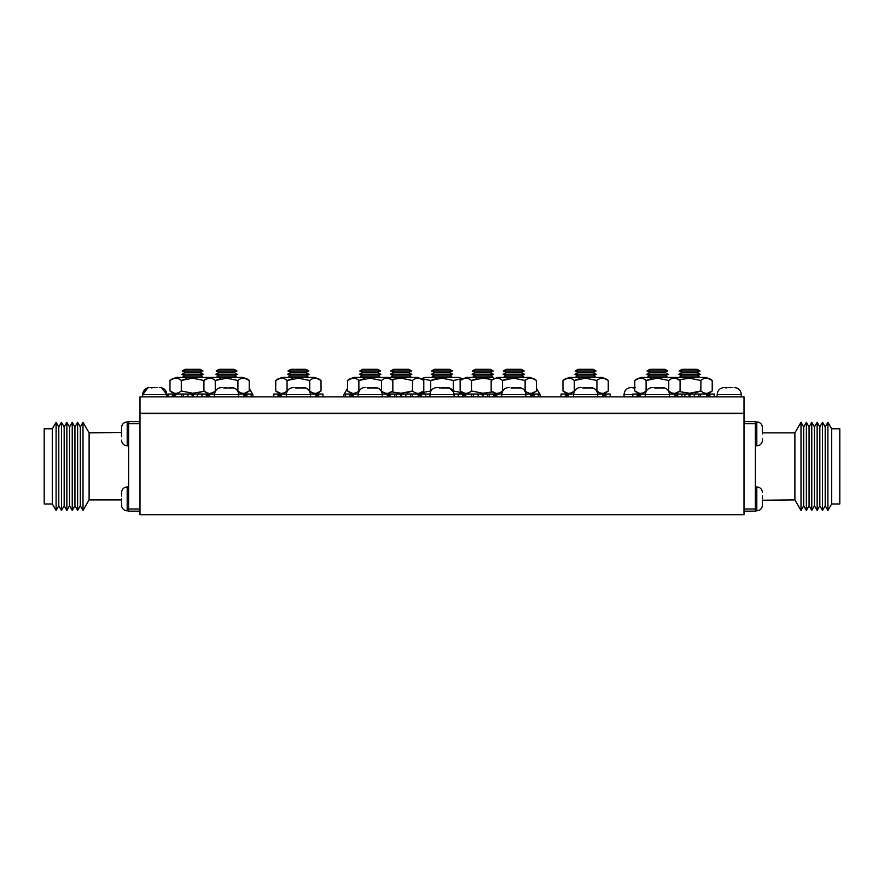 <?xml version="1.0" encoding="UTF-8"?>
<svg xmlns="http://www.w3.org/2000/svg" width="884" height="884" viewBox="0 0 884 884"><rect width="100%" height="100%" fill="white"/><g stroke="black" fill="none" stroke-linecap="round" stroke-linejoin="round"><path stroke-width="1.33" d="M631.187 387.501L635.32 387.501M633.298 387.977L631.806 387.501M634.778 387.501L633.607 387.501M724.316 387.501L732.195 387.501M726.416 387.977L724.924 387.501M730.007 387.501L726.725 387.501M149.86 387.501L157.739 387.501M151.96 387.977L150.468 387.501M154.766 387.501L152.269 387.501M729.234 387.501L731.731 387.501L729.234 387.501M654.613 387.977L664.635 388.01L660.381 387.501M652.514 387.501L653.121 387.501M658.204 387.501L654.922 387.501M582.81 387.977L592.821 388.01L588.578 387.501M580.7 387.501L581.318 387.501M586.401 387.501L583.109 387.501M510.996 387.977L521.019 388.01L516.775 387.501M508.897 387.501L509.504 387.501M514.587 387.501L511.306 387.501M439.193 387.977L449.216 388.01L444.961 387.501M437.083 387.501L439.039 387.501L437.083 387.501M441.447 387.501L442.785 387.501M367.379 387.977L377.402 388.01L373.159 387.501M365.28 387.501L365.888 387.501M370.982 387.501L367.689 387.501M295.576 387.977L305.599 388.01L301.345 387.501M293.477 387.501L294.085 387.501M299.168 387.501L295.886 387.501M223.774 387.977L233.785 388.01L229.542 387.501M221.663 387.501L222.282 387.501M226.58 387.501L224.072 387.501M442 387.501L444.497 387.501M429.922 396.872L429.922 394.607L454.078 394.607C453.658 390.286 451.293 387.921 446.972 387.501L446.917 387.501M439.039 387.501L437.702 387.501M139.992 396.872L139.992 413.215L744.008 413.215L744.008 396.872L139.992 396.872M139.992 413.502L744.008 413.502L744.008 514.698L139.992 514.698L139.992 413.502M237.31 374.263L215.851 374.263L218.624 375.91L234.536 375.91L237.31 374.263L235.487 373.391M234.536 375.91L237.034 377.402L243.089 377.402L210.072 377.402L243.089 377.402L249.222 380.474C245.454 377.28 241.675 377.28 237.907 380.474L226.58 378.186L215.254 380.474L220.713 378.628L215.254 380.474C211.486 377.28 207.707 377.28 203.928 380.474L192.613 378.186L181.297 380.474L186.756 378.628M234.116 369.302L237 370.96L216.16 370.96L219.044 372.606L217.365 373.567L219.044 372.606L234.116 372.606L237 370.96L234.116 372.606L237 370.96L234.116 369.302L219.044 369.302L216.16 370.96L219.044 369.302L216.16 370.96L219.044 372.606L215.851 374.263M521.759 375.91L505.847 375.91L503.073 374.263L524.532 374.263L521.759 375.91L524.267 377.402L497.305 377.402L530.312 377.402L524.267 377.402L530.312 377.402L536.455 380.474C532.676 377.28 528.908 377.28 525.129 380.474L513.803 378.186L502.488 380.474L507.946 378.628M521.339 369.302L506.278 369.302L503.383 370.96L524.223 370.96L521.339 369.302L524.223 370.96L521.339 372.606L524.223 370.96L521.339 372.606L523.03 373.567L521.339 372.606L506.278 372.606L503.383 370.96L506.278 369.302L503.383 370.96L506.278 372.606L503.073 374.263M524.532 374.263L522.72 373.391M525.129 380.474L525.129 390.96C528.908 394.154 532.676 394.154 536.455 390.96L536.455 380.474L530.312 377.402L524.267 377.402M454.056 394.032L501.747 394.032M525.87 394.032L538.389 394.032L538.389 396.872L538.389 394.032M491.161 390.96C494.929 394.154 498.709 394.154 502.488 390.96L502.488 380.474C498.709 377.28 494.941 377.28 491.161 380.474L491.161 390.96L497.305 394.032M504.587 373.567L506.278 372.606L504.587 373.567M378.153 375.91L362.241 375.91L359.468 374.263L380.927 374.263L378.153 375.91L380.65 377.402L353.688 377.402L386.695 377.402L380.65 377.402L386.695 377.402L392.839 380.474C389.071 377.28 385.291 377.28 381.512 380.474L370.197 378.186L358.871 380.474L364.33 378.628M377.722 369.302L362.661 369.302L359.777 370.96L380.617 370.96L377.722 369.302L380.617 370.96L377.722 372.606L380.617 370.96L377.722 372.606L379.413 373.567L377.722 372.606L362.661 372.606L359.777 370.96L362.661 369.302L359.777 370.96L362.661 372.606L359.468 374.263M380.927 374.263L379.103 373.391M381.512 380.474L381.512 390.96C385.291 394.154 389.059 394.154 392.839 390.96L392.839 380.474M345.611 394.032L345.611 396.872L345.611 394.032L358.131 394.032M382.253 394.032L429.944 394.032M347.545 390.96C351.324 394.154 355.092 394.154 358.871 390.96L358.871 380.474C355.092 377.28 351.324 377.28 347.545 380.474L347.545 390.96L353.688 394.032M360.97 373.567L362.661 372.606L360.97 373.567M409.104 375.91L393.192 375.91L390.419 374.263L411.878 374.263L409.104 375.91L411.613 377.402L384.639 377.402L417.657 377.402L423.801 380.474C420.022 377.28 416.253 377.28 412.474 380.474L401.148 378.186L392.054 379.457M408.684 372.606L411.568 370.96L408.684 372.606L410.364 373.567L408.684 372.606L393.623 372.606L390.728 370.96L393.623 369.302L390.728 370.96L393.623 372.606L390.419 374.263M411.878 374.263L410.364 373.567M411.613 377.402L417.657 377.402M391.877 391.921L401.148 393.258L412.474 390.96L407.016 392.805M412.474 380.474L412.474 390.96C416.242 394.154 420.022 394.154 423.801 390.96L423.801 380.474M411.568 370.96L408.684 369.302L411.568 370.96L390.728 370.96M408.684 369.302L393.623 369.302M410.474 396.872L410.474 394.032M405.844 396.872L405.844 394.032M396.463 396.872L396.463 394.032M391.932 373.567L393.623 372.606M593.573 375.91L577.661 375.91L574.887 374.263L596.346 374.263L593.573 375.91L596.07 377.402L569.108 377.402L602.126 377.402L608.258 380.474C604.49 377.28 600.711 377.28 596.943 380.474L585.617 378.186L574.291 380.474L579.749 378.628M593.142 372.606L596.037 370.96L593.142 372.606L594.833 373.567L593.142 372.606L578.081 372.606L575.197 370.96L578.081 369.302L575.197 370.96L578.081 372.606L574.887 374.263M596.346 374.263L594.833 373.567M596.07 377.402L602.126 377.402M596.943 380.474L596.943 390.96C600.711 394.154 604.49 394.154 608.258 390.96L608.258 380.474M561.031 394.032L561.031 396.872L561.031 394.032L573.561 394.032M597.672 394.032L610.203 394.032L610.192 396.872L610.203 394.032M596.037 370.96L593.142 369.302L596.037 370.96L575.197 370.96M593.142 369.302L578.081 369.302M562.964 390.96C566.743 394.154 570.511 394.154 574.291 390.96L574.291 380.474C570.523 377.28 566.743 377.28 562.964 380.474L562.964 390.96L569.108 394.032M576.401 373.567L578.081 372.606M121.517 427.613L121.539 433.867L121.517 427.613M121.517 494.112L121.517 492.631M74.93 426.939L74.93 505.803L77.615 510.433L77.615 422.32L74.93 426.939L72.234 422.32L72.234 510.433L69.549 505.803L66.864 510.433L66.864 422.32L64.167 426.939L64.167 505.803L66.864 510.433M80.311 426.939L80.311 505.803L82.997 510.433L82.997 422.32L80.311 426.939L77.615 422.32M82.997 422.32L89.107 432.828L89.107 499.913L121.517 499.913L121.749 506.742L121.539 498.874M52.344 428.784L44.2 428.784L44.2 503.968L52.344 503.968L56.101 510.433L56.101 422.32L52.344 428.784L52.344 503.968M58.797 426.939L58.797 505.803L61.482 510.433L61.482 422.32L58.797 426.939L56.101 422.32M66.864 422.32L69.549 426.939L69.549 505.803M121.517 429.823L121.672 431.06M121.517 436.729L121.539 433.867M121.517 494.841L121.672 496.079M121.694 432.508L89.107 432.828M139.992 511.14L128.622 511.14L128.622 421.602L139.992 421.602M128.622 509.007L139.992 509.007M128.622 423.734L139.992 423.734M121.517 501.747L121.749 506.742M121.517 440.122L121.749 441.735M762.483 505.129L762.483 502.919L762.483 505.129M762.483 503.648L762.328 501.681M762.483 438.641L762.483 440.122M809.07 505.803L809.07 426.939L806.385 422.32L806.385 510.433L809.07 505.803L811.766 510.433L811.766 422.32L814.451 426.939L817.136 422.32L817.136 510.433L819.833 505.803L819.833 426.939L817.136 422.32M803.689 505.803L803.689 426.939L801.003 422.32L801.003 510.433L803.689 505.803L806.385 510.433M801.003 510.433L794.893 499.913L794.893 432.828L762.483 432.828L762.251 426L762.461 433.867M831.656 503.968L839.8 503.968L839.8 428.784L831.656 428.784L827.899 422.32L827.899 510.433L831.656 503.968L831.656 428.784M825.203 505.803L825.203 426.939L822.518 422.32L822.518 510.433L825.203 505.803L827.899 510.433M817.136 510.433L814.451 505.803L814.451 426.939M762.483 496.012L762.461 498.874M762.306 500.233L794.893 499.913M744.008 421.602L755.378 421.602L755.378 511.14L744.008 511.14M755.378 423.734L744.008 423.734M755.378 509.007L744.008 509.007M762.483 431.005L762.251 426M762.483 492.631L762.251 491.018M380.65 377.402L386.695 377.402M306.339 375.91L290.427 375.91L287.654 374.263L309.113 374.263L306.339 375.91L308.847 377.402L281.874 377.402L314.892 377.402L321.036 380.474C317.257 377.28 313.488 377.28 309.709 380.474L298.383 378.186L287.057 380.474L292.527 378.628M305.919 372.606L308.803 370.96L305.919 372.606L307.599 373.567L305.919 372.606L290.858 372.606L287.963 370.96L290.858 369.302L287.963 370.96L290.858 372.606L287.654 374.263M309.113 374.263L307.599 373.567M308.847 377.402L314.892 377.402M309.709 380.474L309.709 390.96C313.477 394.154 317.257 394.154 321.036 390.96L321.036 380.474M273.797 394.032L273.797 396.872L273.797 394.032L286.328 394.032M310.439 394.032L322.969 394.032L322.969 396.872L322.969 394.032M308.803 370.96L305.919 369.302L308.803 370.96L287.963 370.96M305.919 369.302L290.858 369.302M275.742 390.96C279.51 394.154 283.289 394.154 287.057 390.96L287.057 380.474C283.289 377.28 279.51 377.28 275.742 380.474L275.742 390.96L281.874 394.032M289.167 373.567L290.858 372.606M200.569 375.91L184.657 375.91L181.883 374.263L203.342 374.263L200.569 375.91L203.077 377.402L176.115 377.402L210.072 377.402L203.928 380.474L203.928 390.96L198.48 392.805M200.149 372.606L203.033 370.96L200.149 372.606L201.839 373.567L200.149 372.606L185.088 372.606L182.192 370.96L185.088 369.302L182.192 370.96L185.088 372.606L181.883 374.263M203.342 374.263L201.839 373.567M203.077 377.402L209.121 377.402M181.297 390.96L181.297 380.474C177.518 377.28 173.75 377.28 169.971 380.474L169.971 390.96C173.739 394.154 177.518 394.154 181.297 390.96L192.613 393.258L202.767 391.568M168.026 394.032L168.026 396.872L168.026 394.032L214.525 394.032M203.033 370.96L200.149 369.302L203.033 370.96L182.192 370.96M200.149 369.302L185.088 369.302M201.939 396.872L201.939 394.032M197.309 396.872L197.309 394.032M187.927 396.872L187.927 394.032M183.297 396.872L183.297 394.032M183.397 373.567L185.088 372.606M237.034 377.402L243.089 377.402L249.222 380.474L249.222 390.96C245.454 394.154 241.675 394.154 237.907 390.96L237.907 380.474M238.636 394.032L251.167 394.032L251.155 396.872L251.167 394.032M209.121 394.032L203.928 390.96C207.707 394.154 211.475 394.154 215.254 390.96L215.254 380.474M490.753 375.91L474.841 375.91L472.067 374.263L493.526 374.263L490.753 375.91L493.25 377.402L466.288 377.402L493.25 377.402M490.322 372.606L493.217 370.96L490.322 372.606L492.012 373.567L490.322 372.606L475.261 372.606L472.376 370.96L475.261 369.302L472.376 370.96L475.261 372.606L472.067 374.263M493.526 374.263L492.012 373.567M492.101 379.523L482.797 378.186L471.47 380.474L476.929 378.628M471.47 390.96L471.47 380.474C467.702 377.28 463.923 377.28 460.144 380.474L460.144 390.96C463.923 394.154 467.691 394.154 471.47 390.96L482.797 393.258L491.913 391.977M493.217 370.96L490.322 369.302L493.217 370.96L472.376 370.96M490.322 369.302L475.261 369.302M487.482 396.872L487.482 394.032M478.1 396.872L478.1 394.032M473.47 396.872L473.47 394.032M473.581 373.567L475.261 372.606M697.52 375.91L681.608 375.91L678.835 374.263L700.294 374.263L697.52 375.91L700.029 377.402L673.067 377.402L706.073 377.402L712.217 380.474C708.438 377.28 704.67 377.28 700.89 380.474L689.564 378.186L680.05 379.612M697.1 372.606L699.984 370.96L697.1 372.606L698.791 373.567L697.1 372.606L682.039 372.606L679.144 370.96L682.039 369.302L679.144 370.96L682.039 372.606L678.835 374.263M700.294 374.263L698.791 373.567M700.029 377.402L706.073 377.402M679.476 391.59L689.564 393.258L700.89 390.96L695.432 392.805M700.89 380.474L700.89 390.96C704.67 394.154 708.438 394.154 712.217 390.96L712.217 380.474M669.475 394.032L714.15 394.032L714.15 396.872L714.15 394.032M699.984 370.96L697.1 369.302L699.984 370.96L679.144 370.96M697.1 369.302L682.039 369.302M698.89 396.872L698.89 394.032M694.26 396.872L694.26 394.032M684.879 396.872L684.879 394.032M680.349 373.567L682.039 372.606M449.956 375.91L434.044 375.91L431.27 374.263L452.73 374.263L449.956 375.91L452.464 377.402L425.491 377.402L458.509 377.402L462.398 378.595M449.536 372.606L452.42 370.96L449.536 372.606L451.216 373.567L449.536 372.606L434.464 372.606L431.58 370.96L434.464 369.302L431.58 370.96L434.464 372.606L431.27 374.263M452.73 374.263L451.216 373.567M452.464 377.402L458.509 377.402M462.166 378.728L453.326 380.474L442 378.186L430.674 380.474L436.132 378.628M453.326 380.474L453.326 390.96L462.166 392.717M452.42 370.96L449.536 369.302L452.42 370.96L431.58 370.96M449.536 369.302L434.464 369.302M421.79 392.695L430.674 390.96L430.674 380.474L421.79 378.739M432.784 373.567L434.464 372.606M668.149 374.263L646.69 374.263L649.464 375.91L665.376 375.91L668.149 374.263L666.337 373.391M665.376 375.91L667.884 377.402L673.928 377.402L640.911 377.402L673.928 377.402L680.072 380.474C676.293 377.28 672.525 377.28 668.746 380.474L657.42 378.186L646.094 380.474L651.563 378.628L646.094 380.474C642.325 377.28 638.546 377.28 634.778 380.474L634.778 390.96C638.546 394.154 642.325 394.154 646.094 390.96L646.094 380.474M667.84 370.96L664.956 369.302L667.84 370.96L647 370.96L649.884 369.302L647 370.96L649.884 372.606L664.956 372.606L667.729 370.893M664.956 369.302L649.884 369.302L647 370.96L649.884 372.606L646.69 374.263M667.884 377.402L673.928 377.402M668.746 380.474L668.746 390.96C672.514 394.154 676.293 394.154 680.072 390.96L680.072 380.474M632.834 394.032L632.834 396.872L632.834 394.032L645.364 394.032M682.006 394.032L682.006 396.872L682.006 394.032M632.834 394.607L624.027 394.607L624.027 396.872M741.311 396.872L741.311 394.607C740.891 390.286 738.516 387.921 734.206 387.501C738.516 387.921 740.891 390.286 741.311 394.607L717.145 394.607L717.145 396.872M161.606 387.744L166.855 394.607L142.689 394.607L147.937 387.744M662.392 387.501C666.713 387.921 669.077 390.286 669.497 394.607L645.342 394.607L645.342 396.872M590.589 387.501C594.91 387.921 597.275 390.286 597.694 394.607L573.539 394.607L573.539 396.872M518.786 387.501C523.096 387.921 525.472 390.286 525.892 394.607L501.725 394.607L501.725 396.872M375.17 387.501C379.479 387.921 381.855 390.286 382.275 394.607L358.108 394.607L358.108 396.872M303.356 387.501C307.676 387.921 310.041 390.286 310.461 394.607L286.305 394.607L286.305 396.872M231.553 387.501C235.873 387.921 238.238 390.286 238.658 394.607L214.503 394.607L214.503 396.872M249.222 388.396L252.868 394.607L251.167 394.607M345.611 394.607L343.898 394.607L343.898 396.872M536.455 388.396L540.102 394.607L538.389 394.607M496.786 396.872L496.786 394.032M496.057 396.872L496.057 394.032M493.493 396.872L493.493 394.032M489.228 396.872L489.228 394.032L489.217 396.872M534.124 396.872L534.124 394.032M531.549 396.872L531.549 394.032M530.82 396.872L530.82 394.032M353.18 396.872L353.18 394.032M352.451 396.872L352.451 394.032M349.876 396.872L349.876 394.032M394.772 396.872L394.772 394.032L394.783 396.872M390.507 396.872L390.507 394.032M387.943 396.872L387.943 394.032M387.214 396.872L387.214 394.032M400.64 396.872L400.64 394.032M412.198 396.872L412.198 394.032M425.734 396.872L425.734 394.032L425.734 396.872M421.469 396.872L421.469 394.032M418.894 396.872L418.894 394.032M418.165 396.872L418.165 394.032M401.668 396.872L401.668 394.032M568.6 396.872L568.6 394.032M567.871 396.872L567.871 394.032M565.296 396.872L565.296 394.032M605.938 396.872L605.938 394.032M603.363 396.872L603.363 394.032M602.634 396.872L602.634 394.032M128.622 421.933L127.197 421.933C124.069 422.143 122.18 423.845 121.539 427.027C122.18 423.845 124.069 422.143 127.197 421.933L127.197 445.801L128.622 445.801M121.539 492.045C122.18 488.863 124.069 487.161 127.197 486.94L127.197 510.819L128.622 510.819M755.378 510.819L756.803 510.819C759.931 510.598 761.82 508.897 762.461 505.714C761.82 508.897 759.931 510.598 756.803 510.819L756.803 486.94L755.378 486.94M762.461 440.707C761.82 443.89 759.931 445.591 756.803 445.801L756.803 421.933L755.378 421.933M281.366 396.872L281.366 394.032M280.637 396.872L280.637 394.032M278.062 396.872L278.062 394.032M318.704 396.872L318.704 394.032M316.129 396.872L316.129 394.032M315.4 396.872L315.4 394.032M175.596 396.872L175.596 394.032M192.104 396.872L192.104 394.032M174.866 396.872L174.866 394.032M172.303 396.872L172.303 394.032M193.132 396.872L193.132 394.032M181.563 396.872L181.563 394.032M209.563 396.872L209.563 394.032M208.834 396.872L208.834 394.032M206.259 396.872L206.259 394.032M201.994 396.872L201.994 394.032L201.994 396.872M246.901 396.872L246.901 394.032M244.327 396.872L244.327 394.032M243.597 396.872L243.597 394.032M465.78 396.872L465.78 394.032M482.277 396.872L482.277 394.032M465.05 396.872L465.05 394.032M462.476 396.872L462.476 394.032M458.21 396.872L458.21 394.032L458.21 396.872M483.305 396.872L483.305 394.032M471.747 396.872L471.747 394.032M689.056 396.872L689.056 394.032M700.625 396.872L700.625 394.032M709.885 396.872L709.885 394.032M707.311 396.872L707.311 394.032M706.581 396.872L706.581 394.032M690.084 396.872L690.084 394.032M640.403 396.872L640.403 394.032M639.673 396.872L639.673 394.032M637.099 396.872L637.099 394.032M677.741 396.872L677.741 394.032M675.166 396.872L675.166 394.032M674.437 396.872L674.437 394.032M624.027 394.607C624.447 390.286 626.811 387.921 631.132 387.501M717.145 394.607C717.565 390.286 719.941 387.921 724.25 387.501C719.941 387.921 717.565 390.286 717.145 394.607C717.565 390.286 719.941 387.921 724.25 387.501C719.941 387.921 717.565 390.286 717.145 394.607C717.565 390.286 719.941 387.921 724.25 387.501M166.855 394.607C166.435 390.286 164.059 387.921 159.75 387.501C164.059 387.921 166.435 390.286 166.855 394.607C166.435 390.286 164.059 387.921 159.75 387.501C164.059 387.921 166.435 390.286 166.855 394.607L166.855 396.872M142.689 394.607C143.109 390.286 145.484 387.921 149.794 387.501C145.484 387.921 143.109 390.286 142.689 394.607C143.109 390.286 145.484 387.921 149.794 387.501C145.484 387.921 143.109 390.286 142.689 394.607L142.689 396.872M734.206 387.501C738.516 387.921 740.891 390.286 741.311 394.607C740.891 390.286 738.516 387.921 734.206 387.501C738.516 387.921 740.891 390.286 741.311 394.607L741.289 394.043M669.497 394.607L669.497 396.872M645.342 394.607C645.762 390.286 648.127 387.921 652.447 387.501M597.694 394.607L597.694 396.872M573.539 394.607L574.213 391.579C575.561 388.971 577.705 387.612 580.644 387.501M525.892 394.607L525.892 396.872M501.725 394.607C502.145 390.286 504.521 387.921 508.83 387.501M454.078 394.607C453.658 390.286 451.293 387.921 446.972 387.501C451.293 387.921 453.658 390.286 454.078 394.607L454.078 396.872M429.922 394.607C430.342 390.286 432.707 387.921 437.027 387.501C432.707 387.921 430.342 390.286 429.922 394.607C430.342 390.286 432.707 387.921 437.027 387.501C432.707 387.921 430.342 390.286 429.922 394.607M382.275 394.607L382.275 396.872M358.108 394.607C359.026 389.833 361.39 387.457 365.214 387.501M310.461 394.607L310.461 396.872M286.305 394.607C286.725 390.286 289.09 387.921 293.411 387.501M238.658 394.607L238.658 396.872M214.503 394.607C214.922 390.286 217.287 387.921 221.608 387.501M252.868 394.607L252.868 396.872M343.898 394.607L347.545 388.396M453.647 392.164L449.094 387.822M540.102 394.607L540.102 396.872M530.312 394.032L536.455 390.96M494.874 396.872L494.874 394.032M532.743 396.872L532.743 394.032M497.305 377.402L491.161 380.474M505.847 375.91L503.35 377.402M386.695 394.032L392.839 390.96M351.257 396.872L351.257 394.032M389.126 396.872L389.126 394.032M353.688 377.402L347.545 380.474L353.688 377.402M362.241 375.91L359.733 377.402M417.657 394.032L423.801 390.96M420.088 396.872L420.088 394.032M393.192 375.91L390.695 377.402M602.126 394.032L608.258 390.96M566.677 396.872L566.677 394.032M604.546 396.872L604.546 394.032M569.108 377.402L562.964 380.474M577.661 375.91L575.153 377.402M127.197 486.94L128.622 486.94M64.167 426.939L61.482 422.32M69.549 426.939L72.234 422.32M64.167 505.803L61.482 510.433M58.797 505.803L56.101 510.433M89.107 499.913L82.997 510.433M80.311 505.803L77.615 510.433M74.93 505.803L72.234 510.433M127.197 510.819C124.069 510.598 122.18 508.897 121.539 505.714C122.18 508.897 124.069 510.598 127.197 510.819M127.197 445.801C124.069 445.591 122.18 443.89 121.539 440.707M756.803 445.801L755.378 445.801M819.833 505.803L822.518 510.433M814.451 505.803L811.766 510.433M819.833 426.939L822.518 422.32M825.203 426.939L827.899 422.32M794.893 432.828L801.003 422.32M803.689 426.939L806.385 422.32M809.07 426.939L811.766 422.32M756.803 421.933C759.931 422.143 761.82 423.845 762.461 427.027C761.82 423.845 759.931 422.143 756.803 421.933M756.803 486.94C759.931 487.161 761.82 488.863 762.461 492.045M314.892 394.032L321.036 390.96M279.454 396.872L279.454 394.032M317.323 396.872L317.323 394.032M281.874 377.402L275.742 380.474M290.427 375.91L287.93 377.402M173.684 396.872L173.684 394.032M169.971 390.96L176.115 394.032M176.115 377.402L169.971 380.474M184.657 375.91L182.159 377.402M243.089 394.032L249.222 390.96M207.641 396.872L207.641 394.032M245.509 396.872L245.509 394.032M218.624 375.91L216.116 377.402M463.857 396.872L463.857 394.032M460.144 390.96L466.288 394.032M466.288 377.402L460.144 380.474M474.841 375.91L472.332 377.402M706.073 394.032L712.217 390.96M708.504 396.872L708.504 394.032M681.608 375.91L679.111 377.402M458.509 394.032L462.398 392.85M421.58 392.827L425.491 394.032M425.491 377.402L421.58 378.606M434.044 375.91L431.536 377.402M640.911 377.402L634.778 380.474L640.911 377.402M673.928 394.032L680.072 390.96M638.491 396.872L638.491 394.032M676.359 396.872L676.359 394.032M634.778 390.96L640.911 394.032M649.464 375.91L646.966 377.402"/></g></svg>
